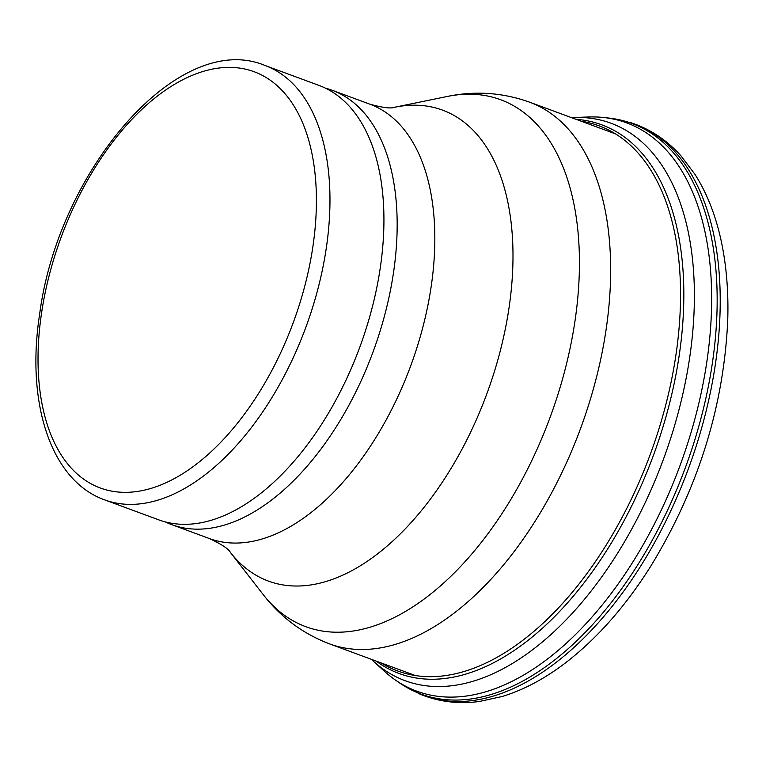 <?xml version="1.0" encoding="UTF-8"?>
<svg xmlns="http://www.w3.org/2000/svg" width="766" height="766" viewBox="0 0 766 766"><rect width="100%" height="100%" fill="white"/><g stroke="black" fill="none" stroke-linecap="round" stroke-linejoin="round"><path stroke-width="1.15" d="M264.959 65.464L318.915 85.38A231.524 129.033 110.3 0 1 354.141 112.008A231.524 129.033 110.3 0 1 383.747 230.375A231.524 129.033 110.3 0 1 202.636 522.441A231.524 129.033 110.3 0 1 158.562 519.788L104.607 499.863C50.594 480.608 25.852 402.657 39.65 314.156C58.206 170.109 178.851 29.3 264.959 65.464A231.524 129.033 110.3 0 1 329.782 210.459A231.524 129.033 110.3 0 1 250.233 429.056A231.524 129.033 110.3 0 1 104.607 499.863M165.274 521.895A231.524 129.033 -69.7 0 0 171.747 524.653A231.524 129.033 -69.7 0 0 372.965 352.13A231.524 129.033 -69.7 0 0 332.099 90.244A231.524 129.033 -69.7 0 0 325.387 88.138M575.343 117.428A297.141 165.6 -69.7 0 1 694.149 309.33A297.141 165.6 -69.7 0 1 693.958 314.089A297.141 165.6 -69.7 0 1 572.135 613.461A297.141 165.6 -69.7 0 1 374.315 662.035L383.44 670.374A302.905 168.807 -69.7 0 0 395.859 680.352A302.905 168.807 -69.7 0 0 594.856 613.786A302.905 168.807 -69.7 0 0 711.346 314.07A302.905 168.807 -69.7 0 0 711.403 312.566A302.905 168.807 -69.7 0 0 603.627 117.504A302.905 168.807 -69.7 0 0 587.704 117.026L571.321 117.571M376.106 661.068A292.459 162.986 -69.7 0 0 567.568 602.804A292.459 162.986 -69.7 0 0 683.301 314.855A292.459 162.986 -69.7 0 0 683.598 307.97A292.459 162.986 -69.7 0 0 576.08 119.333M316.234 210.688A221.881 123.652 -69.7 0 0 113.856 140.484A221.881 123.652 -69.7 0 0 101.706 488.497A221.881 123.652 -69.7 0 0 316.234 210.688M209.405 538.555C221.556 544.253 228.536 548.849 230.346 552.353A251.056 139.91 -69.7 0 0 486.726 394.126A251.056 139.91 -69.7 0 0 394.643 107.269C390.986 108.753 382.694 107.719 369.758 104.147A231.524 129.033 110.3 0 1 410.633 366.033A231.524 129.033 110.3 0 1 209.405 538.555L171.747 524.653M230.346 552.353L263.169 594.55A280.921 156.561 -69.7 0 0 550.045 417.499A280.921 156.561 -69.7 0 0 447.009 96.516L394.643 107.269M263.169 594.55C280.682 617.224 302.809 633.664 329.533 643.88A288.734 160.908 -69.7 0 0 580.475 428.73A288.734 160.908 -69.7 0 0 529.507 102.137C502.553 92.533 475.054 90.656 447.009 96.516M719.973 314.788A304.629 169.774 -69.7 0 0 630.667 122.637C649.932 128.889 666.669 139.929 680.888 155.757L694.896 174.227C706.989 193.262 715.77 215.572 721.246 241.156C726.513 265.84 728.658 292.507 727.7 321.155C723.564 407.455 697.845 489.254 650.554 566.534C625.343 606.5 597.02 638.585 565.595 662.791C544.808 678.686 523.647 689.927 502.084 696.533L479.439 701.474C458.346 704.27 438.449 701.78 419.749 694.025A304.629 169.774 -69.7 0 0 613.164 605.121A304.629 169.774 -69.7 0 0 719.973 314.788M419.749 694.025L399.383 682.784A304.179 169.516 -69.7 0 0 599.788 616.496A304.179 169.516 -69.7 0 0 716.899 314.424A304.179 169.516 -69.7 0 0 716.919 313.907A304.179 169.516 -69.7 0 0 607.888 117.954L603.627 117.504M381.248 662.963A290.573 161.942 -69.7 0 0 568.774 596.427A290.573 161.942 -69.7 0 0 679.969 315.362A290.573 161.942 -69.7 0 0 680.313 307.779A290.573 161.942 -69.7 0 0 581.222 121.229M369.758 104.147L332.099 90.244M329.533 643.88L415.411 675.574M529.507 102.137L615.385 133.839M630.667 122.637L607.888 117.954M399.383 682.784L395.859 680.352M374.315 662.035L371.347 659.306"/></g></svg>
